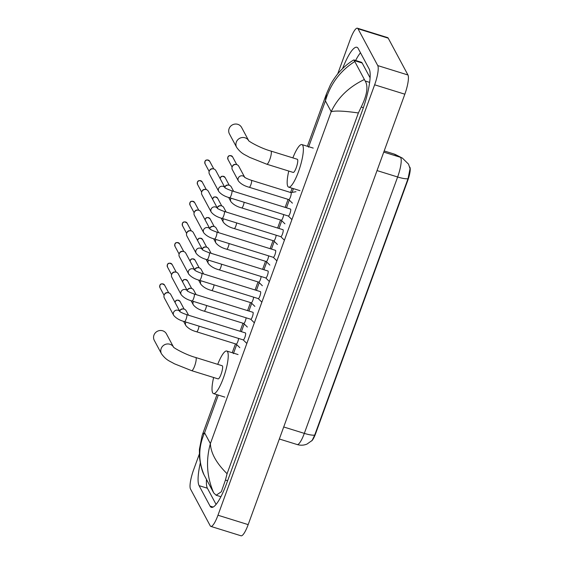 <?xml version="1.0" encoding="UTF-8"?>
<svg xmlns="http://www.w3.org/2000/svg" width="564" height="564" viewBox="0 0 564 564"><rect width="100%" height="100%" fill="white"/><g stroke="black" fill="none" stroke-linecap="round" stroke-linejoin="round"><path stroke-width="0.85" d="M311.617 440.97A10.942 2.404 -72.7 0 0 315.579 433.702L407.814 180.29A10.942 2.404 -72.7 0 0 409.683 167.022M314.719 435.063A14.185 2.926 20 0 1 304.32 433.378A16.215 3.567 -72.7 0 1 297.193 444.552C300.534 445.553 303.813 445.391 307.02 444.065L312.132 440.435L314.719 435.063L408.04 178.668L410.049 168.678L408.505 164.117L402.428 158.131A14.185 13.825 117.2 0 0 400.271 157.25L393.905 153.979A16.215 3.567 -72.7 0 0 393.778 153.93L384.183 150.948L393.905 153.979A14.185 13.825 117.2 0 1 396.062 154.86L393.778 153.93M173.5 347.05L166.443 333.874A6.888 6.571 151.8 0 0 153.951 335.136A6.888 6.571 151.8 0 0 154.296 340.388L161.508 353.839A6.888 6.571 -28.2 0 1 166.965 343.998A6.888 6.571 -28.2 0 1 173.479 347.022M195.743 357.513A6.888 1.516 -72.7 0 1 196.004 357.752A6.888 1.516 -72.7 0 1 194.679 365.923A6.888 1.516 -72.7 0 1 191.654 370.668L218.078 378.888A6.888 1.516 -72.7 0 0 221.349 373.46A6.888 1.516 -72.7 0 0 222.435 365.973A6.888 1.516 -72.7 0 0 222.174 365.733L195.743 357.513C185.154 354.629 172.718 347.318 173.416 346.952L173.656 347.332M217.718 364.351A22.292 4.9 107.3 0 1 226.749 351.027A22.292 4.9 107.3 0 1 227.588 351.816A22.292 4.9 107.3 0 1 224.077 376.019A22.292 4.9 107.3 0 1 213.502 393.594A22.292 4.9 107.3 0 1 212.663 392.805A22.292 4.9 107.3 0 1 213.629 377.506M248.646 140.591L241.582 127.415A6.888 6.571 151.8 0 0 229.097 128.677A6.888 6.571 151.8 0 0 229.442 133.929L236.654 147.387A6.888 6.571 -28.2 0 1 242.111 137.545A6.888 6.571 -28.2 0 1 248.625 140.563M270.889 151.053A6.888 1.516 -72.7 0 1 271.15 151.3A6.888 1.516 -72.7 0 1 269.825 159.464A6.888 1.516 -72.7 0 1 266.793 164.216L293.224 172.436A6.888 1.516 -72.7 0 0 296.488 167A6.888 1.516 -72.7 0 0 297.573 159.52A6.888 1.516 -72.7 0 0 297.313 159.274L270.889 151.053C260.293 148.177 247.857 140.866 248.562 140.499L248.802 140.873M292.864 157.892A22.292 4.9 107.3 0 1 301.888 144.567A22.292 4.9 107.3 0 1 302.727 145.357A22.292 4.9 107.3 0 1 299.216 169.56A22.292 4.9 107.3 0 1 288.648 187.142A22.292 4.9 107.3 0 1 287.809 186.353A22.292 4.9 107.3 0 1 288.775 171.047M243.176 339.845A3.645 0.804 -72.7 0 0 243.253 339.895A3.645 0.804 -72.7 0 0 244.987 337.018A3.645 0.804 -72.7 0 0 245.559 333.063A3.645 0.804 -72.7 0 0 245.425 332.929A3.645 0.804 -72.7 0 0 245.326 332.929M179.888 311.568A3.645 3.476 -28.2 0 0 173.677 315.361L164.328 297.933A3.645 3.476 -28.2 0 1 168.763 292.857A3.645 3.476 -28.2 0 1 170.758 294.486L179.937 311.61M164.279 294.845L164.61 294.147A2.637 2.51 -28.2 0 1 167.452 292.624L168.213 292.73M250.691 319.203A3.645 0.804 -72.7 0 0 250.768 319.252A3.645 0.804 -72.7 0 0 252.496 316.376A3.645 0.804 -72.7 0 0 253.074 312.414A3.645 0.804 -72.7 0 0 252.933 312.287A3.645 0.804 -72.7 0 0 252.841 312.28M187.403 290.918A3.645 3.476 -28.2 0 0 181.192 294.718L171.844 277.291A3.645 3.476 -28.2 0 1 176.278 272.215A3.645 3.476 -28.2 0 1 178.273 273.843L187.452 290.961M171.794 274.196L172.126 273.498A2.637 2.51 -28.2 0 1 174.967 271.975L175.728 272.088M258.206 298.56A3.645 0.804 -72.7 0 0 258.284 298.603A3.645 0.804 -72.7 0 0 260.011 295.733A3.645 0.804 -72.7 0 0 260.589 291.771A3.645 0.804 -72.7 0 0 260.448 291.637A3.645 0.804 -72.7 0 0 260.356 291.637M194.918 270.276A3.645 3.476 -28.2 0 0 188.7 274.076L179.359 256.641A3.645 3.476 -28.2 0 1 183.793 251.565A3.645 3.476 -28.2 0 1 185.789 253.194L194.968 270.318M179.31 253.553L179.634 252.855A2.637 2.51 -28.2 0 1 182.475 251.332L183.244 251.438M265.722 277.911A3.645 0.804 -72.7 0 0 265.799 277.96A3.645 0.804 -72.7 0 0 267.526 275.084A3.645 0.804 -72.7 0 0 268.104 271.122A3.645 0.804 -72.7 0 0 267.963 270.995A3.645 0.804 -72.7 0 0 267.872 270.988M202.434 249.626A3.645 3.476 -28.2 0 0 196.216 253.426L186.874 235.999A3.645 3.476 -28.2 0 1 191.309 230.923A3.645 3.476 -28.2 0 1 193.304 232.551L202.483 249.669M186.818 232.904L187.149 232.206A2.637 2.51 -28.2 0 1 189.99 230.683L190.752 230.796M273.23 257.269A3.645 0.804 -72.7 0 0 273.314 257.318A3.645 0.804 -72.7 0 0 275.042 254.442A3.645 0.804 -72.7 0 0 275.62 250.479A3.645 0.804 -72.7 0 0 275.479 250.346A3.645 0.804 -72.7 0 0 275.387 250.346M209.942 228.984A3.645 3.476 -28.2 0 0 203.731 232.784L194.39 215.349A3.645 3.476 -28.2 0 1 198.824 210.273A3.645 3.476 -28.2 0 1 200.819 211.909L209.998 229.026M194.333 212.261L194.665 211.563A2.637 2.51 -28.2 0 1 197.506 210.041L198.267 210.153M280.745 236.619A3.645 0.804 -72.7 0 0 280.83 236.668A3.645 0.804 -72.7 0 0 282.557 233.792A3.645 0.804 -72.7 0 0 283.128 229.83A3.645 0.804 -72.7 0 0 282.994 229.703A3.645 0.804 -72.7 0 0 282.902 229.696M217.457 208.335A3.645 3.476 -28.2 0 0 211.246 212.134L201.905 194.707A3.645 3.476 -28.2 0 1 206.339 189.631A3.645 3.476 -28.2 0 1 208.335 191.259L217.514 208.377M201.849 191.612L202.18 190.921A2.637 2.51 -28.2 0 1 205.021 189.391L205.782 189.504M288.26 215.977A3.645 0.804 -72.7 0 0 288.338 216.026A3.645 0.804 -72.7 0 0 290.072 213.15A3.645 0.804 -72.7 0 0 290.643 209.188A3.645 0.804 -72.7 0 0 290.509 209.061A3.645 0.804 -72.7 0 0 290.418 209.054M224.973 187.692A3.645 3.476 -28.2 0 0 218.761 191.492L209.413 174.064A3.645 3.476 -28.2 0 1 213.855 168.981A3.645 3.476 -28.2 0 1 215.843 170.617L225.022 187.734M209.364 170.97L209.695 170.272A2.637 2.51 -28.2 0 1 212.536 168.749L213.298 168.862M236.14 344.054A3.645 0.804 -72.7 0 0 236.217 344.103A3.645 0.804 -72.7 0 0 237.564 342.249A3.645 0.804 -72.7 0 0 238.6 338.449M179.69 311.145A3.645 3.476 -28.2 0 1 186.183 310.778L188.58 315.248M179.697 311.131L180.029 310.433A2.637 2.51 -28.2 0 1 182.87 308.91L183.631 309.023M243.655 323.412A3.645 0.804 -72.7 0 0 243.733 323.461A3.645 0.804 -72.7 0 0 245.079 321.6A3.645 0.804 -72.7 0 0 246.115 317.807M191.147 288.373L190.385 288.267A2.637 2.51 -28.2 0 0 187.544 289.79L187.213 290.488A3.645 3.476 -28.2 0 1 193.692 290.129L196.096 294.605M251.17 302.762A3.645 0.804 -72.7 0 0 251.248 302.812A3.645 0.804 -72.7 0 0 252.594 300.957A3.645 0.804 -72.7 0 0 253.631 297.157M198.662 267.731L197.901 267.618A2.637 2.51 -28.2 0 0 195.059 269.141L194.728 269.839A3.645 3.476 -28.2 0 1 201.207 269.486L203.611 273.956M258.686 282.12A3.645 0.804 -72.7 0 0 258.763 282.169A3.645 0.804 -72.7 0 0 260.11 280.308A3.645 0.804 -72.7 0 0 261.139 276.515M202.236 249.21A3.645 3.476 -28.2 0 1 208.722 248.837L211.119 253.314M202.243 249.196L202.575 248.498A2.637 2.51 -28.2 0 1 205.416 246.976L206.177 247.081M266.201 261.477A3.645 0.804 -72.7 0 0 266.278 261.52A3.645 0.804 -72.7 0 0 267.625 259.666A3.645 0.804 -72.7 0 0 268.654 255.866M209.752 228.561A3.645 3.476 -28.2 0 1 216.238 228.194L218.635 232.671M209.759 228.547L210.09 227.849A2.637 2.51 -28.2 0 1 212.931 226.326L213.693 226.439M273.709 240.828A3.645 0.804 -72.7 0 0 273.794 240.877A3.645 0.804 -72.7 0 0 275.14 239.016A3.645 0.804 -72.7 0 0 276.17 235.223M221.208 205.789L220.439 205.684A2.637 2.51 -28.2 0 0 217.598 207.207L217.274 207.904A3.645 3.476 -28.2 0 1 223.753 207.545L226.15 212.022M281.224 220.186A3.645 0.804 -72.7 0 0 281.309 220.235A3.645 0.804 -72.7 0 0 282.656 218.374A3.645 0.804 -72.7 0 0 283.685 214.574M224.775 187.269A3.645 3.476 -28.2 0 1 231.268 186.903L233.665 191.379M224.782 187.255L225.114 186.557A2.637 2.51 -28.2 0 1 227.955 185.034L228.723 185.147M288.74 199.536A3.645 0.804 -72.7 0 0 288.817 199.585A3.645 0.804 -72.7 0 0 290.552 196.709A3.645 0.804 -72.7 0 0 291.123 192.747A3.645 0.804 -72.7 0 0 290.989 192.62A3.645 0.804 -72.7 0 0 290.897 192.613M244.628 177.223A3.645 3.476 -28.2 0 0 238.417 181.016L232.354 169.701A3.645 3.476 -28.2 0 1 236.788 164.625A3.645 3.476 -28.2 0 1 238.783 166.26L244.684 177.258M232.297 166.613L232.629 165.915A2.637 2.51 -28.2 0 1 235.47 164.392L236.231 164.505M337.709 73.898L350.279 39.374A16.215 3.567 107.3 0 1 357.4 28.2L387.602 37.598A16.215 3.567 107.3 0 1 388.215 38.169L407.955 74.984A16.215 3.567 107.3 0 1 404.839 94.195L248.174 524.626A16.215 3.567 107.3 0 1 241.054 535.8L210.844 526.402A16.215 3.567 107.3 0 1 210.238 525.831L190.498 489.016A16.215 3.567 107.3 0 1 193.614 469.805L199.311 454.147M357.4 28.2A16.215 3.567 107.3 0 1 358.013 28.771L377.753 65.586A16.215 3.567 107.3 0 1 374.637 84.804L217.972 515.228A16.215 3.567 107.3 0 1 210.844 526.402M200.291 463.044A34.855 7.663 -72.7 0 0 199.092 485.646L210.055 506.098A34.855 7.663 -72.7 0 0 211.366 507.332A34.855 7.663 -72.7 0 0 226.686 483.306L362.462 110.269A34.855 7.663 -72.7 0 0 369.159 68.963L358.196 48.504A34.855 7.663 -72.7 0 0 356.878 47.277A34.855 7.663 -72.7 0 0 342.595 68.561M206.473 479.393A34.855 7.663 -72.7 0 0 207.397 488.227L216.082 504.427M360.474 52.762A34.855 7.663 -72.7 0 0 355.637 60.468M370.083 77.797L362.159 63.013A21.883 4.808 -72.7 0 0 361.334 62.244L353.952 59.946L365.162 80.99C368.433 86.271 367.115 94.942 361.214 107.012L358.38 112.969C344.576 110.974 335.517 110.544 331.195 111.686C337.695 97.791 348.679 87.103 364.14 79.623M354.53 61.695C340.099 70.965 330.384 84.029 325.4 100.878L326.514 93.737L330.18 85.375C331.533 82.555 333.803 79.03 336.983 74.808C341.749 68.829 347.269 63.908 353.529 60.052L353.952 59.946M204.105 474.987L203.985 474.74C202.011 471.053 200.509 465.173 199.473 457.087L199.402 449.332L202.116 435.563L202.582 434.238L204.584 432.821C198.331 446.794 198.168 460.844 204.105 474.987L213.721 492.908C206.798 476.996 205.684 460.569 210.379 443.628C210.823 453.146 216.386 463.178 227.073 473.718L358.38 112.969M227.073 473.718L225.438 480.049L221.335 491.752L216.146 495.234L213.721 492.908M407.814 180.29L407.448 180.17M315.579 433.702L315.213 433.582M408.04 178.668A14.185 2.926 -160 0 1 397.634 176.983A16.215 3.567 -72.7 0 0 400.757 157.772A16.215 3.567 -72.7 0 0 400.271 157.25L383.76 152.118M283.72 426.976L304.32 433.378L397.634 176.983L377.034 170.582M164.589 285.13C162.136 283.347 160.536 283.459 159.795 285.469L159.95 287.619A2.637 2.51 -28.2 0 1 162.101 283.847A2.637 2.51 -28.2 0 1 164.589 285.13L168.728 292.85M243.253 339.895L184.513 321.628A3.645 0.804 -72.7 0 0 186.191 318.9A3.645 0.804 -72.7 0 0 186.818 314.79A3.645 0.804 -72.7 0 0 186.677 314.656C182.955 313.344 180.67 312.294 179.824 311.511L180.106 311.913M172.105 264.481C169.651 262.704 168.051 262.817 167.311 264.826L167.459 266.969A2.637 2.51 -28.2 0 1 169.616 263.198A2.637 2.51 -28.2 0 1 172.105 264.481L176.243 272.2M250.768 319.252L192.028 300.979A3.645 0.804 -72.7 0 0 193.706 298.25A3.645 0.804 -72.7 0 0 194.326 294.14A3.645 0.804 -72.7 0 0 194.192 294.013C190.47 292.695 188.186 291.644 187.333 290.862L187.622 291.271M179.62 243.838C177.159 242.055 175.566 242.167 174.826 244.177L174.974 246.327A2.637 2.51 -28.2 0 1 177.131 242.555A2.637 2.51 -28.2 0 1 179.62 243.838L183.758 251.558M258.284 298.603L199.543 280.336A3.645 0.804 -72.7 0 0 201.221 277.608A3.645 0.804 -72.7 0 0 201.841 273.498A3.645 0.804 -72.7 0 0 201.708 273.371C197.985 272.052 195.701 271.002 194.848 270.219L195.13 270.628M187.135 223.189C184.675 221.412 183.074 221.525 182.334 223.534L182.489 225.678A2.637 2.51 -28.2 0 1 184.647 221.913A2.637 2.51 -28.2 0 1 187.135 223.189L191.274 230.909M265.799 277.96L207.051 259.687A3.645 0.804 -72.7 0 0 208.729 256.958A3.645 0.804 -72.7 0 0 209.357 252.848A3.645 0.804 -72.7 0 0 209.223 252.721C205.5 251.403 203.216 250.353 202.363 249.57L202.645 249.979M194.65 202.547C192.19 200.763 190.59 200.876 189.849 202.892L190.005 205.035A2.637 2.51 -28.2 0 1 192.162 201.263A2.637 2.51 -28.2 0 1 194.65 202.547L198.789 210.266M273.314 257.318L214.567 239.044A3.645 0.804 -72.7 0 0 216.245 236.316A3.645 0.804 -72.7 0 0 216.872 232.206A3.645 0.804 -72.7 0 0 216.738 232.079C213.016 230.761 210.732 229.71 209.878 228.928L210.161 229.337M202.166 181.897C199.705 180.12 198.105 180.233 197.365 182.242L197.52 184.386A2.637 2.51 -28.2 0 1 199.677 180.621A2.637 2.51 -28.2 0 1 202.166 181.897L206.304 189.617M280.83 236.668L222.082 218.395A3.645 0.804 -72.7 0 0 223.76 215.667A3.645 0.804 -72.7 0 0 224.387 211.556A3.645 0.804 -72.7 0 0 224.253 211.429C220.531 210.111 218.247 209.068 217.394 208.278L217.676 208.687M209.674 161.255C207.221 159.471 205.62 159.584 204.88 161.6L205.035 163.743A2.637 2.51 -28.2 0 1 207.192 159.972A2.637 2.51 -28.2 0 1 209.674 161.255L213.819 168.974M288.338 216.026L229.597 197.752A3.645 0.804 -72.7 0 0 231.275 195.024A3.645 0.804 -72.7 0 0 231.903 190.914A3.645 0.804 -72.7 0 0 231.762 190.787C228.046 189.469 225.762 188.418 224.909 187.636L225.191 188.045M175.094 302.565A2.637 2.51 -28.2 0 1 180.015 301.416L184.153 309.135M175.059 302.508L175.214 301.761A2.637 0.543 20 0 0 175.235 301.895M236.217 344.103L196.653 331.801A3.645 0.804 -72.7 0 0 198.331 329.073A3.645 0.804 -72.7 0 0 199.036 326.14M196.653 331.801C191.838 330.525 188.221 328.438 185.817 325.541A3.645 3.476 -28.2 0 1 185.965 322.079M182.602 281.922A2.637 2.51 -28.2 0 1 187.53 280.773L191.668 288.493M182.574 281.866L182.729 281.112A2.637 0.543 20 0 0 182.75 281.253M243.733 323.461L204.168 311.152A3.645 0.804 -72.7 0 0 205.846 308.423A3.645 0.804 -72.7 0 0 206.551 305.498M204.168 311.152C199.353 309.883 195.736 307.796 193.332 304.891A3.645 3.476 -28.2 0 1 193.48 301.43M190.117 261.273A2.637 2.51 -28.2 0 1 195.038 260.124L199.177 267.844M190.089 261.217L190.244 260.469A2.637 0.543 20 0 0 190.265 260.603M251.248 302.812L211.683 290.509A3.645 0.804 -72.7 0 0 213.361 287.781A3.645 0.804 -72.7 0 0 214.059 284.848M211.683 290.509C206.861 289.24 203.251 287.147 200.847 284.249A3.645 3.476 -28.2 0 1 200.995 280.787M197.633 240.631A2.637 2.51 -28.2 0 1 202.554 239.481L206.692 247.201M197.604 240.574L197.76 239.82A2.637 0.543 20 0 0 197.781 239.961M258.763 282.169L219.199 269.86A3.645 0.804 -72.7 0 0 220.876 267.139A3.645 0.804 -72.7 0 0 221.574 264.206M219.199 269.86C214.376 268.591 210.767 266.504 208.363 263.599A3.645 3.476 -28.2 0 1 208.511 260.138M205.148 219.981A2.637 2.51 -28.2 0 1 210.069 218.832L214.207 226.552M205.12 219.925L205.275 219.177A2.637 0.543 20 0 0 205.296 219.318M266.278 261.52L226.714 249.217A3.645 0.804 -72.7 0 0 228.392 246.489A3.645 0.804 -72.7 0 0 229.09 243.556M226.714 249.217C221.892 247.948 218.282 245.862 215.878 242.957A3.645 3.476 -28.2 0 1 216.026 239.496M212.663 199.339A2.637 2.51 -28.2 0 1 217.584 198.19L221.722 205.909M212.635 199.282L212.79 198.535A2.637 0.543 20 0 0 212.811 198.669M273.794 240.877L234.229 228.568A3.645 0.804 -72.7 0 0 235.907 225.847A3.645 0.804 -72.7 0 0 236.605 222.914M234.229 228.568C229.407 227.299 225.797 225.212 223.386 222.308A3.645 3.476 -28.2 0 1 223.541 218.846M220.179 178.689A2.637 2.51 -28.2 0 1 225.099 177.54L229.238 185.26M220.15 178.633L220.298 177.886A2.637 0.543 20 0 0 220.32 178.027M281.309 220.235L241.737 207.926A3.645 0.804 -72.7 0 0 243.422 205.197A3.645 0.804 -72.7 0 0 244.12 202.264M241.737 207.926C236.922 206.657 233.313 204.57 230.902 201.665A3.645 3.476 -28.2 0 1 231.05 198.204M232.615 156.898C230.154 155.114 228.554 155.227 227.814 157.243L227.969 159.386A2.637 2.51 -28.2 0 1 230.126 155.615A2.637 2.51 -28.2 0 1 232.615 156.898L236.753 164.617M288.817 199.585L249.253 187.276A3.645 0.804 -72.7 0 0 250.931 184.555A3.645 0.804 -72.7 0 0 251.558 180.445A3.645 0.804 -72.7 0 0 251.424 180.311L290.989 192.62M218.317 395.089L204.584 432.821L210.379 443.628L331.195 111.686L325.4 100.878L308.55 147.169M293.463 188.637L292.089 192.402M289.297 200.079L286.484 207.806M281.781 220.728L278.968 228.448M274.266 241.371L271.453 249.098M266.751 262.02L263.938 269.74M259.236 282.663L256.423 290.389M251.72 303.312L248.914 311.032M244.205 323.955L241.399 331.681M236.697 344.604L233.411 353.628M374.637 84.804L404.839 94.195M377.753 65.586L407.955 74.984M358.013 28.771L388.215 38.169M217.972 515.228L248.174 524.626M213.15 507.057L210.055 506.098M207.397 488.227L199.092 485.646M362.159 63.013L354.192 60.538M369.624 82.379L365.162 80.99M363.371 107.682L361.214 107.012M227.623 480.725L225.438 480.049M396.062 154.86L402.428 158.131M297.193 444.552L279.342 439.004M191.654 370.668L174.332 363.759C169.595 360.911 166.443 360.523 161.508 353.839M213.502 393.594L224.832 397.119M226.749 351.027L238.071 354.552M266.793 164.216L249.471 157.3C244.734 154.451 241.589 154.064 236.654 147.387M288.648 187.142L299.977 190.66M301.888 144.567L313.217 148.092M243.211 339.888L246.842 343.455M245.425 332.929L186.677 314.656M173.677 315.361C176.081 318.265 179.69 320.352 184.513 321.628M159.95 287.619L164.089 295.339M250.726 319.238L254.357 322.812M252.933 312.287L194.192 294.013M181.192 294.718C183.596 297.623 187.206 299.71 192.028 300.979M167.459 266.969L171.604 274.689M258.241 298.596L261.865 302.163M260.448 291.637L201.708 273.371M188.7 274.076C191.111 276.973 194.721 279.06 199.543 280.336M174.974 246.327L179.112 254.047M265.757 277.946L269.38 281.521M267.963 270.995L209.223 252.721M196.216 253.426C198.627 256.331 202.236 258.418 207.051 259.687M182.489 225.678L186.628 233.397M273.272 257.304L276.896 260.871M275.479 250.346L216.738 232.079M203.731 232.784C206.135 235.681 209.752 237.768 214.567 239.044M190.005 205.035L194.143 212.755M280.78 236.654L284.411 240.229M282.994 229.703L224.253 211.429M211.246 212.134C213.65 215.039 217.267 217.126 222.082 218.395M197.52 184.386L201.658 192.105M288.296 216.012L291.926 219.586M290.509 209.061L231.762 190.787M218.761 191.492C221.166 194.39 224.782 196.483 229.597 197.752M205.035 163.743L209.173 171.463M236.175 344.089L239.82 347.678M185.817 325.541L183.554 321.311M180.015 301.416C177.554 299.632 175.954 299.752 175.214 301.761M243.69 323.447L247.335 327.035M193.332 304.891L191.069 300.668M187.53 280.773C185.07 278.99 183.469 279.102 182.729 281.112M251.206 302.805L254.85 306.386M200.847 284.249L198.584 280.026M195.038 260.124C192.585 258.347 190.984 258.46 190.244 260.469M258.721 282.155L262.359 285.744M208.363 263.599L206.093 259.377M202.554 239.481C200.1 237.698 198.5 237.811 197.76 239.82M266.236 261.513L269.874 265.101M215.878 242.957L213.608 238.734M210.069 218.832C207.615 217.055 206.015 217.168 205.275 219.177M273.751 240.863L277.389 244.452M223.386 222.308L221.123 218.085M217.584 198.19C215.124 196.406 213.53 196.519 212.79 198.535M281.26 220.221L284.905 223.809M230.902 201.665L228.639 197.442M225.099 177.54C222.639 175.764 221.039 175.876 220.298 177.886M288.775 199.571L292.42 203.16M238.417 181.016C240.821 183.92 244.438 186.007 249.253 187.276M290.946 192.606L295.98 191.718M244.846 177.568L244.564 177.159C245.418 177.949 247.702 178.999 251.424 180.311M227.969 159.386L232.107 167.106M220.912 496.715L216.146 495.234M202.582 434.224L216.978 394.673M232.241 352.733L235.47 343.871M240.06 331.265L242.985 323.228M247.575 310.616L250.501 302.579M255.09 289.974L258.016 281.937M262.605 269.324L265.531 261.287M270.114 248.682L273.039 240.645M277.629 228.032L280.555 219.995M285.144 207.39L288.07 199.353M290.566 192.493L292.124 188.221M307.387 146.28L326.493 93.793"/></g></svg>
